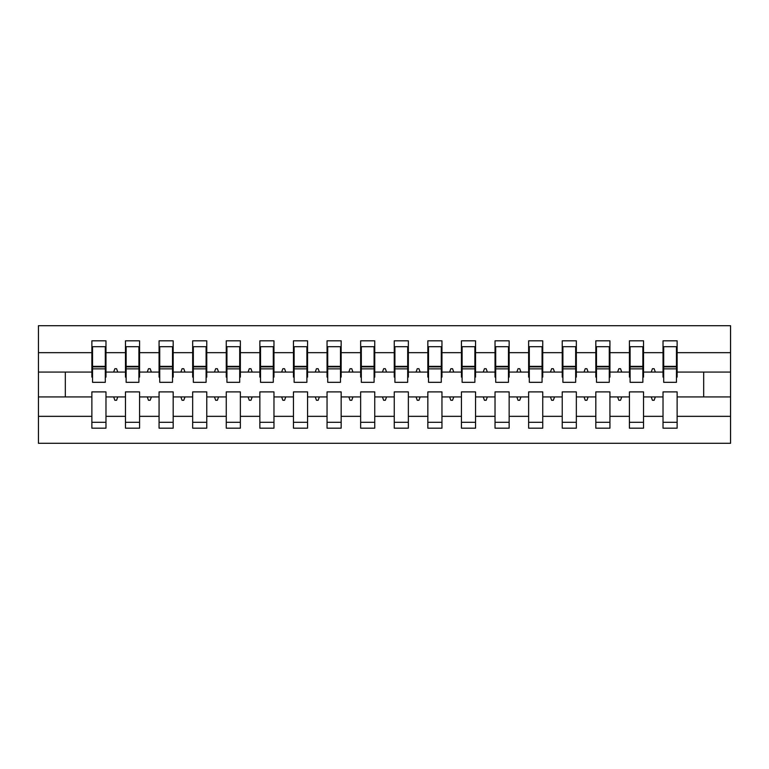 <?xml version="1.0" encoding="UTF-8"?>
<svg xmlns="http://www.w3.org/2000/svg" width="769" height="769" viewBox="0 0 769 769"><rect width="100%" height="100%" fill="white"/><g stroke="black" fill="none" stroke-linecap="round" stroke-linejoin="round"><path stroke-width="1.15" d="M663.022 416.337L643.538 416.337L643.538 391.892L629.427 391.892L629.427 416.337L609.932 416.337L609.932 391.892L595.821 391.892L595.821 416.337L576.337 416.337L576.337 391.892L562.226 391.892L562.226 416.337L542.741 416.337L542.741 391.892L528.63 391.892L528.63 416.337L509.145 416.337L509.145 391.892L495.034 391.892L495.034 416.337L475.55 416.337L475.55 391.892L461.438 391.892L461.438 416.337L441.954 416.337L441.954 391.892L427.843 391.892L427.843 416.337L408.358 416.337L408.358 391.892L394.247 391.892L394.247 416.337L374.753 416.337L374.753 391.892L360.642 391.892L360.642 416.337L341.157 416.337L341.157 391.892L327.046 391.892L327.046 416.337L307.562 416.337L307.562 391.892L293.45 391.892L293.45 416.337L273.966 416.337L273.966 391.892L259.855 391.892L259.855 416.337L240.37 416.337L240.37 391.892L226.259 391.892L226.259 416.337L206.774 416.337L206.774 391.892L192.663 391.892L192.663 416.337L173.179 416.337L173.179 391.892L159.068 391.892L159.068 416.337L139.573 416.337L139.573 391.892L125.462 391.892L125.462 396.929L105.978 396.929L105.978 391.892L91.867 391.892L91.867 416.337L38.45 416.337L38.45 443.3L730.55 443.3L730.55 416.337L677.133 416.337L677.133 428.179L663.022 428.179L663.022 396.929L651.218 396.929L652.439 400.293L654.121 400.293L655.342 396.929M677.133 416.337L677.133 391.892L663.022 391.892L663.022 396.929M730.55 416.337L730.55 372.071L677.133 372.071L677.133 340.821L663.022 340.821L663.022 352.663L643.538 352.663L643.538 377.108L642.865 377.108M663.695 377.108L663.022 377.108L663.022 352.663M629.427 416.337L629.427 428.179L643.538 428.179L643.538 416.337M643.538 352.663L643.538 340.821L629.427 340.821L629.427 352.663L609.932 352.663L609.932 377.108L609.269 377.108M630.099 377.108L629.427 377.108L629.427 352.663M595.821 416.337L595.821 428.179L609.932 428.179L609.932 416.337M609.932 352.663L609.932 340.821L595.821 340.821L595.821 352.663L576.337 352.663L576.337 377.108L575.664 377.108M596.494 377.108L595.821 377.108L595.821 352.663M562.226 416.337L562.226 428.179L576.337 428.179L576.337 416.337M576.337 352.663L576.337 340.821L562.226 340.821L562.226 352.663L542.741 352.663L542.741 377.108L542.068 377.108M562.898 377.108L562.226 377.108L562.226 352.663M528.63 416.337L528.63 428.179L542.741 428.179L542.741 416.337M542.741 352.663L542.741 340.821L528.63 340.821L528.63 352.663L509.145 352.663L509.145 377.108L508.472 377.108M529.303 377.108L528.63 377.108L528.63 352.663M495.034 416.337L495.034 428.179L509.145 428.179L509.145 416.337M509.145 352.663L509.145 340.821L495.034 340.821L495.034 352.663L475.55 352.663L475.55 377.108L474.877 377.108M495.707 377.108L495.034 377.108L495.034 352.663M461.438 416.337L461.438 428.179L475.55 428.179L475.55 416.337M475.55 352.663L475.55 340.821L461.438 340.821L461.438 352.663L441.954 352.663L441.954 377.108L441.281 377.108M462.111 377.108L461.438 377.108L461.438 352.663M427.843 416.337L427.843 428.179L441.954 428.179L441.954 416.337M441.954 352.663L441.954 340.821L427.843 340.821L427.843 352.663L408.358 352.663L408.358 377.108L407.685 377.108M428.516 377.108L427.843 377.108L427.843 352.663M394.247 416.337L394.247 428.179L408.358 428.179L408.358 416.337M408.358 352.663L408.358 340.821L394.247 340.821L394.247 352.663L374.753 352.663L374.753 377.108L374.09 377.108M394.91 377.108L394.247 377.108L394.247 352.663M360.642 416.337L360.642 428.179L374.753 428.179L374.753 416.337M374.753 352.663L374.753 340.821L360.642 340.821L360.642 352.663L341.157 352.663L341.157 377.108L340.484 377.108M361.315 377.108L360.642 377.108L360.642 352.663M327.046 416.337L327.046 428.179L341.157 428.179L341.157 416.337M341.157 352.663L341.157 340.821L327.046 340.821L327.046 352.663L307.562 352.663L307.562 377.108L306.889 377.108M327.719 377.108L327.046 377.108L327.046 352.663M293.45 416.337L293.45 428.179L307.562 428.179L307.562 416.337M307.562 352.663L307.562 340.821L293.45 340.821L293.45 352.663L273.966 352.663L273.966 377.108L273.293 377.108M294.123 377.108L293.45 377.108L293.45 352.663M259.855 416.337L259.855 428.179L273.966 428.179L273.966 416.337M273.966 352.663L273.966 340.821L259.855 340.821L259.855 352.663L240.37 352.663L240.37 377.108L239.697 377.108M260.528 377.108L259.855 377.108L259.855 352.663M226.259 416.337L226.259 428.179L240.37 428.179L240.37 416.337M240.37 352.663L240.37 340.821L226.259 340.821L226.259 352.663L206.774 352.663L206.774 377.108L206.102 377.108M226.932 377.108L226.259 377.108L226.259 352.663M192.663 416.337L192.663 428.179L206.774 428.179L206.774 416.337M206.774 352.663L206.774 340.821L192.663 340.821L192.663 352.663L173.179 352.663L173.179 377.108L172.506 377.108M193.336 377.108L192.663 377.108L192.663 352.663M159.068 416.337L159.068 428.179L173.179 428.179L173.179 416.337M173.179 352.663L173.179 340.821L159.068 340.821L159.068 352.663L139.573 352.663L139.573 377.108L138.901 377.108M159.731 377.108L159.068 377.108L159.068 352.663M139.573 416.337L139.573 428.179L125.462 428.179L125.462 396.929M139.573 352.663L139.573 340.821L125.462 340.821L125.462 352.663L105.978 352.663L105.978 340.821L91.867 340.821L91.867 352.663L38.45 352.663L38.45 325.7L730.55 325.7L730.55 352.663L677.133 352.663M126.135 377.108L125.462 377.108L125.462 352.663M91.867 416.337L91.867 428.179L105.978 428.179L105.978 396.929M92.54 377.108L91.867 377.108L91.867 352.663M677.133 372.071L677.133 377.108L676.46 377.108M125.462 416.337L105.978 416.337M651.218 396.929L643.538 396.929M663.022 372.071L655.342 372.071L654.121 368.707L652.439 368.707L651.218 372.071L643.538 372.071M651.218 372.071L655.342 372.071M617.613 396.929L618.843 400.293L620.516 400.293L621.746 396.929L609.932 396.929M629.427 396.929L621.746 396.929M629.427 372.071L621.746 372.071L620.516 368.707L618.843 368.707L617.613 372.071L609.932 372.071M617.613 372.071L621.746 372.071M584.017 396.929L585.238 400.293L586.92 400.293L588.141 396.929L576.337 396.929M595.821 396.929L588.141 396.929M595.821 372.071L588.141 372.071L586.92 368.707L585.238 368.707L584.017 372.071L576.337 372.071M584.017 372.071L588.141 372.071M550.421 396.929L551.642 400.293L553.324 400.293L554.545 396.929L542.741 396.929M562.226 396.929L554.545 396.929M562.226 372.071L554.545 372.071L553.324 368.707L551.642 368.707L550.421 372.071L542.741 372.071M550.421 372.071L554.545 372.071M516.826 396.929L518.046 400.293L519.729 400.293L520.949 396.929L509.145 396.929M528.63 396.929L520.949 396.929M528.63 372.071L520.949 372.071L519.729 368.707L518.046 368.707L516.826 372.071L509.145 372.071M516.826 372.071L520.949 372.071M483.23 396.929L484.451 400.293L486.133 400.293L487.354 396.929L475.55 396.929M495.034 396.929L487.354 396.929M495.034 372.071L487.354 372.071L486.133 368.707L484.451 368.707L483.23 372.071L475.55 372.071M483.23 372.071L487.354 372.071M449.634 396.929L450.855 400.293L452.537 400.293L453.758 396.929L441.954 396.929M461.438 396.929L453.758 396.929M461.438 372.071L453.758 372.071L452.537 368.707L450.855 368.707L449.634 372.071L441.954 372.071M449.634 372.071L453.758 372.071M416.039 396.929L417.259 400.293L418.942 400.293L420.162 396.929L408.358 396.929M427.843 396.929L420.162 396.929M427.843 372.071L420.162 372.071L418.942 368.707L417.259 368.707L416.039 372.071L408.358 372.071M416.039 372.071L420.162 372.071M382.433 396.929L383.664 400.293L385.336 400.293L386.567 396.929L374.753 396.929M394.247 396.929L386.567 396.929M394.247 372.071L386.567 372.071L385.336 368.707L383.664 368.707L382.433 372.071L374.753 372.071M382.433 372.071L386.567 372.071M348.838 396.929L350.058 400.293L351.741 400.293L352.961 396.929L341.157 396.929M360.642 396.929L352.961 396.929M360.642 372.071L352.961 372.071L351.741 368.707L350.058 368.707L348.838 372.071L341.157 372.071M348.838 372.071L352.961 372.071M315.242 396.929L316.463 400.293L318.145 400.293L319.366 396.929L307.562 396.929M327.046 396.929L319.366 396.929M327.046 372.071L319.366 372.071L318.145 368.707L316.463 368.707L315.242 372.071L307.562 372.071M315.242 372.071L319.366 372.071M281.646 396.929L282.867 400.293L284.549 400.293L285.77 396.929L273.966 396.929M293.45 396.929L285.77 396.929M293.45 372.071L285.77 372.071L284.549 368.707L282.867 368.707L281.646 372.071L273.966 372.071M281.646 372.071L285.77 372.071M248.051 396.929L249.271 400.293L250.954 400.293L252.174 396.929L240.37 396.929M259.855 396.929L252.174 396.929M259.855 372.071L252.174 372.071L250.954 368.707L249.271 368.707L248.051 372.071L240.37 372.071M248.051 372.071L252.174 372.071M214.455 396.929L215.676 400.293L217.358 400.293L218.579 396.929L206.774 396.929M226.259 396.929L218.579 396.929M226.259 372.071L218.579 372.071L217.358 368.707L215.676 368.707L214.455 372.071L206.774 372.071M214.455 372.071L218.579 372.071M180.859 396.929L182.08 400.293L183.762 400.293L184.983 396.929L173.179 396.929M192.663 396.929L184.983 396.929M192.663 372.071L184.983 372.071L183.762 368.707L182.08 368.707L180.859 372.071L173.179 372.071M180.859 372.071L184.983 372.071M147.254 396.929L148.484 400.293L150.157 400.293L151.387 396.929L139.573 396.929M159.068 396.929L151.387 396.929M159.068 372.071L151.387 372.071L150.157 368.707L148.484 368.707L147.254 372.071L139.573 372.071M147.254 372.071L151.387 372.071M113.658 396.929L114.879 400.293L116.561 400.293L117.782 396.929M125.462 372.071L117.782 372.071L116.561 368.707L114.879 368.707L113.658 372.071L105.978 372.071L105.978 352.663M113.658 372.071L117.782 372.071M105.978 372.071L105.978 377.108L105.305 377.108M91.867 396.929L38.45 396.929L38.45 352.663M38.45 416.337L38.45 396.929M91.867 372.071L38.45 372.071M730.55 372.071L730.55 352.663M65.327 396.929L65.327 372.071M703.673 372.071L703.673 396.929L677.133 396.929M730.55 396.929L703.673 396.929M91.867 346.704L92.54 346.704L91.867 346.704M92.54 368.88L92.54 346.704L105.978 346.704L105.305 346.704L105.305 382.318L92.54 382.318L92.54 368.88L105.305 368.88M91.867 422.296L105.978 422.296M125.462 346.704L126.135 346.704L125.462 346.704M126.135 368.88L126.135 346.704L139.573 346.704L138.901 346.704L138.901 382.318L126.135 382.318L126.135 368.88L138.901 368.88M125.462 422.296L139.573 422.296M159.068 346.704L159.731 346.704L159.068 346.704M159.731 368.88L159.731 346.704L173.179 346.704L172.506 346.704L172.506 382.318L159.731 382.318L159.731 368.88L172.506 368.88M159.068 422.296L173.179 422.296M192.663 346.704L193.336 346.704L192.663 346.704M193.336 368.88L193.336 346.704L206.774 346.704L206.102 346.704L206.102 382.318L193.336 382.318L193.336 368.88L206.102 368.88M192.663 422.296L206.774 422.296M226.259 346.704L226.932 346.704L226.259 346.704M226.932 368.88L226.932 346.704L240.37 346.704L239.697 346.704L239.697 382.318L226.932 382.318L226.932 368.88L239.697 368.88M226.259 422.296L240.37 422.296M259.855 346.704L260.528 346.704L259.855 346.704M260.528 368.88L260.528 346.704L273.966 346.704L273.293 346.704L273.293 382.318L260.528 382.318L260.528 368.88L273.293 368.88M259.855 422.296L273.966 422.296M293.45 346.704L294.123 346.704L293.45 346.704M294.123 368.88L294.123 346.704L307.562 346.704L306.889 346.704L306.889 382.318L294.123 382.318L294.123 368.88L306.889 368.88M293.45 422.296L307.562 422.296M327.046 346.704L327.719 346.704L327.046 346.704M327.719 368.88L327.719 346.704L341.157 346.704L340.484 346.704L340.484 382.318L327.719 382.318L327.719 368.88L340.484 368.88M327.046 422.296L341.157 422.296M360.642 346.704L361.315 346.704L360.642 346.704M361.315 368.88L361.315 346.704L374.753 346.704L374.09 346.704L374.09 382.318L361.315 382.318L361.315 368.88L374.09 368.88M360.642 422.296L374.753 422.296M394.247 346.704L394.91 346.704L394.247 346.704M394.91 368.88L394.91 346.704L408.358 346.704L407.685 346.704L407.685 382.318L394.91 382.318L394.91 368.88L407.685 368.88M394.247 422.296L408.358 422.296M427.843 346.704L428.516 346.704L427.843 346.704M428.516 368.88L428.516 346.704L441.954 346.704L441.281 346.704L441.281 382.318L428.516 382.318L428.516 368.88L441.281 368.88M427.843 422.296L441.954 422.296M461.438 346.704L462.111 346.704L461.438 346.704M462.111 368.88L462.111 346.704L475.55 346.704L474.877 346.704L474.877 382.318L462.111 382.318L462.111 368.88L474.877 368.88M461.438 422.296L475.55 422.296M495.034 346.704L495.707 346.704L495.034 346.704M495.707 368.88L495.707 346.704L509.145 346.704L508.472 346.704L508.472 382.318L495.707 382.318L495.707 368.88L508.472 368.88M495.034 422.296L509.145 422.296M528.63 346.704L529.303 346.704L528.63 346.704M529.303 368.88L529.303 346.704L542.741 346.704L542.068 346.704L542.068 382.318L529.303 382.318L529.303 368.88L542.068 368.88M528.63 422.296L542.741 422.296M562.226 346.704L562.898 346.704L562.226 346.704M562.898 368.88L562.898 346.704L576.337 346.704L575.664 346.704L575.664 382.318L562.898 382.318L562.898 368.88L575.664 368.88M562.226 422.296L576.337 422.296M595.821 346.704L596.494 346.704L595.821 346.704M596.494 368.88L596.494 346.704L609.932 346.704L609.269 346.704L609.269 382.318L596.494 382.318L596.494 368.88L609.269 368.88M595.821 422.296L609.932 422.296M629.427 346.704L630.099 346.704L629.427 346.704M630.099 368.88L630.099 346.704L643.538 346.704L642.865 346.704L642.865 382.318L630.099 382.318L630.099 368.88L642.865 368.88M629.427 422.296L643.538 422.296M663.022 346.704L663.695 346.704L663.022 346.704M663.695 368.88L663.695 346.704L677.133 346.704L676.46 346.704L676.46 382.318L663.695 382.318L663.695 368.88L676.46 368.88M663.022 422.296L677.133 422.296M105.305 355.105L105.978 355.105M91.867 355.105L92.54 355.105M92.54 366.861L105.305 366.861M138.901 355.105L139.573 355.105M125.462 355.105L126.135 355.105M126.135 366.861L138.901 366.861M172.506 355.105L173.179 355.105M159.068 355.105L159.731 355.105M159.731 366.861L172.506 366.861M206.102 355.105L206.774 355.105M192.663 355.105L193.336 355.105M193.336 366.861L206.102 366.861M239.697 355.105L240.37 355.105M226.259 355.105L226.932 355.105M226.932 366.861L239.697 366.861M273.293 355.105L273.966 355.105M259.855 355.105L260.528 355.105M260.528 366.861L273.293 366.861M306.889 355.105L307.562 355.105M293.45 355.105L294.123 355.105M294.123 366.861L306.889 366.861M340.484 355.105L341.157 355.105M327.046 355.105L327.719 355.105M327.719 366.861L340.484 366.861M374.09 355.105L374.753 355.105M360.642 355.105L361.315 355.105M361.315 366.861L374.09 366.861M407.685 355.105L408.358 355.105M394.247 355.105L394.91 355.105M394.91 366.861L407.685 366.861M441.281 355.105L441.954 355.105M427.843 355.105L428.516 355.105M428.516 366.861L441.281 366.861M474.877 355.105L475.55 355.105M461.438 355.105L462.111 355.105M462.111 366.861L474.877 366.861M508.472 355.105L509.145 355.105M495.034 355.105L495.707 355.105M495.707 366.861L508.472 366.861M542.068 355.105L542.741 355.105M528.63 355.105L529.303 355.105M529.303 366.861L542.068 366.861M575.664 355.105L576.337 355.105M562.226 355.105L562.898 355.105M562.898 366.861L575.664 366.861M609.269 355.105L609.932 355.105M595.821 355.105L596.494 355.105M596.494 366.861L609.269 366.861M642.865 355.105L643.538 355.105M629.427 355.105L630.099 355.105M630.099 366.861L642.865 366.861M676.46 355.105L677.133 355.105M663.022 355.105L663.695 355.105M663.695 366.861L676.46 366.861M92.54 366.352L105.305 366.352M126.135 366.352L138.901 366.352M159.731 366.352L172.506 366.352M193.336 366.352L206.102 366.352M226.932 366.352L239.697 366.352M260.528 366.352L273.293 366.352M294.123 366.352L306.889 366.352M327.719 366.352L340.484 366.352M361.315 366.352L374.09 366.352M394.91 366.352L407.685 366.352M428.516 366.352L441.281 366.352M462.111 366.352L474.877 366.352M495.707 366.352L508.472 366.352M529.303 366.352L542.068 366.352M562.898 366.352L575.664 366.352M596.494 366.352L609.269 366.352M630.099 366.352L642.865 366.352M663.695 366.352L676.46 366.352"/></g></svg>
